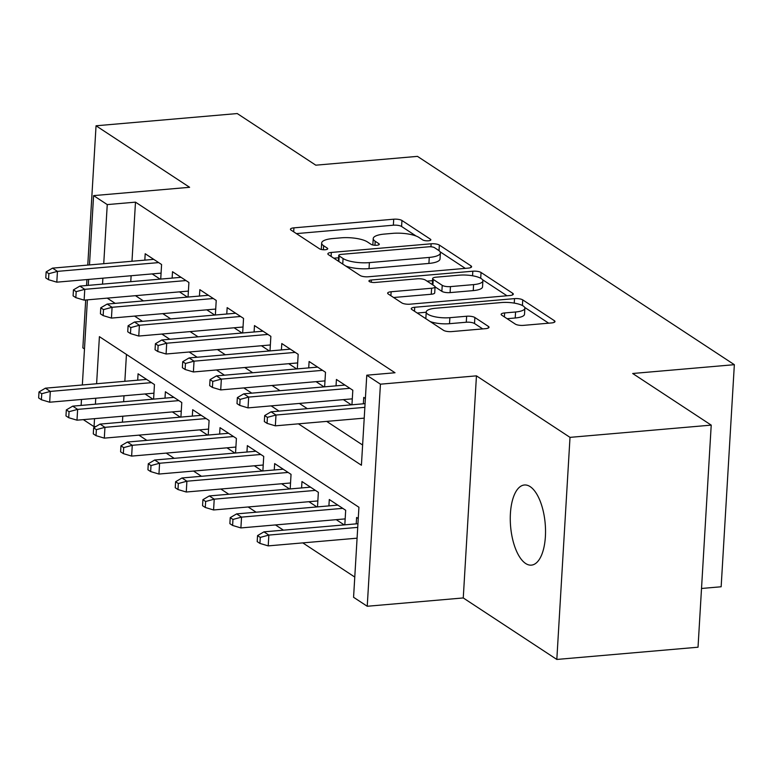 <?xml version="1.0" encoding="UTF-8"?>
<svg xmlns="http://www.w3.org/2000/svg" width="773" height="773" viewBox="0 0 773 773"><rect width="100%" height="100%" fill="white"/><g stroke="black" fill="none" stroke-linecap="round" stroke-linejoin="round"><path stroke-width="1.16" d="M428.435 240.79A4.319 1.256 3.4 0 0 430.87 239.804A4.319 1.256 3.4 0 0 430.435 239.215L401.95 220.489A6.165 1.797 3.4 0 0 393.718 219.203L293.924 227.851A6.165 1.797 3.4 0 0 290.445 229.252A6.165 1.797 3.4 0 0 291.063 230.103L319.558 248.829A4.319 1.256 3.4 0 0 325.307 249.727A4.319 1.256 3.4 0 0 327.742 248.751A4.319 1.256 3.4 0 0 327.317 248.152L323.626 245.727A19.74 5.74 3.4 0 1 321.665 243.022A19.74 5.74 3.4 0 1 332.786 238.548L341.106 237.833A19.74 5.74 3.4 0 1 367.426 241.93L371.117 244.355A4.319 1.256 3.4 0 0 376.876 245.254A4.319 1.256 3.4 0 0 379.301 244.278A4.319 1.256 3.4 0 0 378.876 243.688L375.185 241.263A19.74 5.74 3.4 0 1 373.224 238.557A19.74 5.74 3.4 0 1 384.345 234.084L392.665 233.359A19.74 5.74 3.4 0 1 418.985 237.466L422.676 239.891A4.319 1.256 3.4 0 0 428.435 240.79M530.181 486.642A40.215 17.354 -95 0 0 524.432 484.99A40.215 17.354 -95 0 0 510.277 519.997A40.215 17.354 -95 0 0 525.621 563.478A40.215 17.354 -95 0 0 531.38 565.131A40.215 17.354 -95 0 0 545.525 530.123A40.215 17.354 -95 0 0 530.181 486.642M515.301 324.09A6.165 1.797 3.4 0 0 523.524 325.365L551.526 322.94A6.165 1.797 3.4 0 0 554.995 321.539A6.165 1.797 3.4 0 0 554.386 320.698L522.741 299.895A6.165 1.797 3.4 0 0 514.518 298.62L414.724 307.268A6.165 1.797 3.4 0 0 411.246 308.659A6.165 1.797 3.4 0 0 411.864 309.509L443.499 330.313A6.165 1.797 3.4 0 0 451.732 331.588L485.55 328.66A6.165 1.797 3.4 0 0 489.019 327.259A6.165 1.797 3.4 0 0 488.41 326.419L474.873 317.51A6.165 1.797 3.4 0 0 466.641 316.234L449.876 317.684A16.504 4.793 3.4 0 1 426.232 311.992A16.504 4.793 3.4 0 1 435.528 308.253L501.223 302.562A16.504 4.793 3.4 0 1 524.867 308.253A16.504 4.793 3.4 0 1 515.572 311.992L504.624 312.939A6.165 1.797 3.4 0 0 501.146 314.34A6.165 1.797 3.4 0 0 501.754 315.181L515.301 324.09M711.218 425.121L698.029 647.214L556.821 659.446L570.01 437.363L711.218 425.121L632.681 373.494L734.35 364.682L417.468 156.368L315.799 165.18L237.253 113.554L96.045 125.786L189.617 187.298L93.591 195.617L107.254 204.594L135.488 202.149L395.013 372.75L366.769 375.205L380.432 384.181L367.233 606.264L353.57 597.287L358.923 507.252L99.408 336.651L96.606 383.746M570.01 437.363L476.448 375.852L380.432 384.181M468.129 268.125A6.165 1.797 3.4 0 0 471.607 266.724A6.165 1.797 3.4 0 0 470.989 265.873L439.354 245.08A6.165 1.797 3.4 0 0 431.131 243.795L331.327 252.442A6.165 1.797 3.4 0 0 327.858 253.844A6.165 1.797 3.4 0 0 328.467 254.684L360.112 275.488A6.165 1.797 3.4 0 0 368.334 276.773L468.129 268.125M481.048 272.483L512.692 293.286A6.165 1.797 3.4 0 1 513.301 294.136A6.165 1.797 3.4 0 1 509.822 295.528L410.028 304.185A6.165 1.797 3.4 0 1 401.805 302.9L388.268 294.001A6.165 1.797 3.4 0 1 387.65 293.151A6.165 1.797 3.4 0 1 391.128 291.75L431.605 288.242A6.165 1.797 3.4 0 0 435.073 286.851A6.165 1.797 3.4 0 0 434.465 286L425.479 280.097A6.165 1.797 3.4 0 0 417.256 278.811L375.118 282.464A4.319 1.256 3.4 0 1 368.934 280.976A4.319 1.256 3.4 0 1 371.369 280L472.825 271.207A6.165 1.797 3.4 0 1 481.048 272.483L480.709 278.27M96.045 125.786L87.774 265.081M86.914 279.565L86.557 285.517M85.697 300.001L82.856 347.879L84.479 348.942M336.245 519.669L344.198 524.896M308.929 501.706L316.882 506.933M281.614 483.753L289.566 488.98M254.288 465.79L262.25 471.018M226.972 447.838L234.924 453.065M199.656 429.875L207.608 435.102M172.34 411.912L180.293 417.149M160.726 279.092L161.586 264.521L145.198 253.747L144.822 260.143M188.042 297.045L188.912 282.483L172.514 271.709L172.137 278.096M215.358 315.007L216.227 300.436L199.84 289.662L199.453 296.059M242.674 332.96L243.543 318.399L227.156 307.625L226.769 314.012M269.999 350.923L270.859 336.352L254.472 325.578L254.095 331.975M297.315 368.876L298.175 354.314L281.787 343.541L281.411 349.927M324.631 386.838L325.501 372.267L309.103 361.493L308.727 367.89M351.947 404.791L352.817 390.23L336.419 379.456L336.042 385.843M135.488 202.149L131.98 261.255M131.12 275.739L130.763 281.681M135.468 295.682L143.42 300.91M162.784 313.645L170.736 318.872M190.1 331.598L198.052 336.825M217.416 349.56L225.368 354.788M244.732 367.513L252.694 372.741M272.057 385.476L280.01 390.703M299.373 403.429L307.325 408.666M326.689 421.391L362.624 445.016M152.155 273.913L160.108 279.14M179.471 291.865L187.424 297.103M206.787 309.828L214.739 315.055M234.103 327.781L242.065 333.018M261.429 345.744L269.381 350.971M288.744 363.706L296.697 368.934M316.06 381.659L324.013 386.887M343.376 399.622L351.329 404.849M363.358 403.806L363.745 397.409L365.387 398.491M138.889 435.141L146.841 440.368M166.205 453.104L174.157 458.331M193.521 471.057L201.473 476.284M220.836 489.019L228.798 494.247M248.152 506.972L256.114 512.199M275.478 524.935L283.43 530.162M302.794 542.888L354.778 577.064M126.443 354.421L124.849 381.302M123.989 395.786L123.632 401.728M122.772 416.212L122.424 422.164M145.024 393.959L152.977 399.187M137.691 380.19L138.067 373.794L154.455 384.567L153.595 399.139M165.007 398.143L165.383 391.756L181.781 402.53L180.911 417.091M192.322 416.106L192.699 409.709L209.097 420.483L208.227 435.054M219.638 434.059L220.025 427.672L236.412 438.446L235.543 453.007M246.954 452.021L247.341 445.625L263.728 456.399L262.868 470.97M274.28 469.974L274.657 463.587L291.044 474.361L290.184 488.923M301.596 487.937L301.972 481.54L318.36 492.324L317.5 506.885M328.911 505.89L329.288 499.503L345.686 510.277L344.816 524.838M356.227 523.852L356.614 517.456L358.257 518.538M701.517 588.475L721.151 586.765L734.35 364.682M476.448 375.852L463.259 597.944L556.821 659.446M463.259 597.944L367.233 606.264M95.91 426.522L94.055 426.686L83.329 419.633M298.446 423.836L361.416 465.24L366.769 375.205M107.225 298.127L115.177 303.364M134.541 316.089L142.493 321.317M161.857 334.052L169.809 339.279M189.172 352.005L197.134 357.232M216.498 369.967L224.45 375.195M243.814 387.92L251.766 393.148M271.13 405.883L279.082 411.11M107.254 204.594L103.737 263.699M102.877 278.183L102.529 284.135M81.126 405.419L81.484 399.467M82.344 384.983L87.397 299.847M88.257 285.372L88.615 279.42M89.475 264.936L93.591 195.617M95.746 398.23L95.398 404.182M94.528 418.657L94.055 426.686M373.224 238.557L372.866 244.558A19.74 5.74 3.4 0 0 372.905 245.002M321.665 243.022L321.307 249.022A19.74 5.74 3.4 0 0 321.346 249.476M416.116 236.045L401.593 226.489A6.165 1.797 3.4 0 0 393.36 225.204L296.407 233.61M338.603 257.786L333.81 258.201M465.288 268.366L440.059 251.776M434.542 247.689A4.319 1.256 3.4 0 0 428.783 246.79L341.183 254.385A4.319 1.256 3.4 0 0 338.748 255.361A4.319 1.256 3.4 0 0 339.183 255.95L343.067 258.511A19.74 5.74 3.4 0 0 369.388 262.617L429.266 257.419A19.74 5.74 3.4 0 0 440.388 252.955A19.74 5.74 3.4 0 0 438.426 250.249L434.542 247.689M345.579 265.941A19.74 5.74 3.4 0 0 369.03 268.618L369.388 262.617M440.388 252.955L440.03 258.955A19.74 5.74 3.4 0 1 428.909 263.429L369.03 268.618M482.449 279.642L506.991 295.779M393.612 297.508L431.247 294.252A6.165 1.797 3.4 0 0 434.716 292.851L435.073 286.851M427.073 281.14L432.503 280.667M473.598 284.609A16.504 4.793 3.4 0 0 482.893 280.87A16.504 4.793 3.4 0 0 459.249 275.178L436.107 277.178A6.165 1.797 3.4 0 0 432.629 278.58A6.165 1.797 3.4 0 0 433.238 279.42L442.224 285.334A6.165 1.797 3.4 0 0 450.446 286.609L473.598 284.609L473.24 290.609A16.504 4.793 3.4 0 0 482.536 286.87L482.893 280.87M473.24 290.609L450.089 292.609A6.165 1.797 3.4 0 1 441.866 291.334L435.073 286.87M524.867 308.253L524.509 314.253A16.504 4.793 3.4 0 1 515.214 317.993L507.098 318.698M426.232 311.992L425.875 317.993A16.504 4.793 3.4 0 0 426.078 318.853M430.184 321.558A16.504 4.793 3.4 0 0 449.519 323.684L449.876 317.684M482.71 328.902L474.516 323.52A6.165 1.797 3.4 0 0 466.283 322.235L449.519 323.684M426.213 312.244L417.207 313.026M548.685 323.191L524.664 307.393M39.008 391.94L38.65 397.94L41.384 399.738L41.742 393.737L39.008 391.94L45.404 388.181L50.313 391.418L49.675 402.221L153.943 393.186M41.742 393.737L50.313 391.418L151.527 382.645M45.404 388.181L146.609 379.417M49.675 402.221L41.384 399.738M48.873 273.69L46.138 271.893L45.781 277.894L48.515 279.691L48.873 273.69L57.453 271.371L52.535 268.134L153.75 259.37M158.658 262.598L57.453 271.371L56.806 282.174L161.074 273.14M48.515 279.691L56.806 282.174M52.535 268.134L46.138 271.893M66.323 409.903L65.966 415.903L68.7 417.7L69.058 411.7L66.323 409.903L72.72 406.144L77.638 409.381L76.991 420.183L181.269 411.139M69.058 411.7L77.638 409.381L178.853 400.607M72.72 406.144L173.935 397.37M76.991 420.183L68.7 417.7M93.639 427.856L93.282 433.856L96.016 435.653L96.374 429.653L93.639 427.856L100.036 424.106L104.954 427.334L104.307 438.136L208.584 429.102M96.374 429.653L104.954 427.334L206.169 418.56M100.036 424.106L201.251 415.333M104.307 438.136L96.016 435.653M120.955 445.818L120.607 451.819L123.332 453.616L123.69 447.615L120.955 445.818L127.352 442.059L132.27 445.296L131.632 456.099L235.9 447.055M123.69 447.615L132.27 445.296L233.485 436.523M127.352 442.059L228.566 433.286M131.632 456.099L123.332 453.616M148.281 463.771L147.923 469.781L150.648 471.569L151.006 465.568L148.281 463.771L154.668 460.022L159.586 463.249L158.948 474.052L263.216 465.017M151.006 465.568L159.586 463.249L260.801 454.476M154.668 460.022L255.882 451.248M158.948 474.052L150.648 471.569M76.189 291.653L73.454 289.856L73.097 295.856L75.831 297.653L76.189 291.653L84.769 289.334L79.851 286.097L181.066 277.323M185.984 280.56L84.769 289.334L84.122 300.137L188.399 291.092M75.831 297.653L84.122 300.137M79.851 286.097L73.454 289.856M103.505 309.606L100.77 307.809L100.422 313.809L103.147 315.606L103.505 309.606L112.085 307.287L107.167 304.06L208.381 295.286M213.3 298.513L112.085 307.287L111.438 318.089L215.715 309.055M103.147 315.606L111.438 318.089M107.167 304.06L100.77 307.809M130.821 327.568L128.096 325.771L127.738 331.772L130.463 333.569L130.821 327.568L139.401 325.249L134.483 322.012L235.697 313.239M240.616 316.476L139.401 325.249L138.763 336.052L243.031 327.008M130.463 333.569L138.763 336.052M134.483 322.012L128.096 325.771M158.146 345.521L155.412 343.724L155.054 349.734L157.789 351.522L158.146 345.521L166.717 343.202L161.799 339.975L263.013 331.202M267.931 334.429L166.717 343.202L166.079 354.005L270.347 344.971M157.789 351.522L166.079 354.005M161.799 339.975L155.412 343.724M175.597 481.734L175.239 487.734L177.974 489.531L178.331 483.531L175.597 481.734L181.984 477.975L186.902 481.212L186.264 492.014L290.532 482.98M178.331 483.531L186.902 481.212L288.116 472.438M181.984 477.975L283.198 469.201M186.264 492.014L177.974 489.531M185.462 363.484L182.728 361.687L182.37 367.687L185.105 369.484L185.462 363.484L194.033 361.165L189.124 357.928L290.339 349.154M295.247 352.391L194.033 361.165L193.395 371.968L297.663 362.924M185.105 369.484L193.395 371.968M189.124 357.928L182.728 361.687M202.913 499.687L202.555 505.697L205.289 507.484L205.647 501.484L202.913 499.687L209.309 495.937L214.227 499.165L213.58 509.967L317.858 500.933M205.647 501.484L214.227 499.165L315.432 490.391M209.309 495.937L310.524 487.164M213.58 509.967L205.289 507.484M230.228 517.649L229.871 523.65L232.605 525.447L232.963 519.446L230.228 517.649L236.625 513.89L241.543 517.127L240.896 527.93L345.173 518.896M232.963 519.446L241.543 517.127L342.758 508.354M236.625 513.89L337.84 505.117M240.896 527.93L232.605 525.447M257.544 535.602L257.196 541.612L259.921 543.409L260.279 537.399L257.544 535.602L263.941 531.853L268.859 535.08L268.212 545.883L357.087 538.182M260.279 537.399L268.859 535.08L357.725 527.379M263.941 531.853L357.947 523.707M268.212 545.883L259.921 543.409M212.778 381.437L210.043 379.64L209.686 385.65L212.42 387.437L212.778 381.437L221.358 379.118L216.44 375.891L317.655 367.117M322.573 370.344L221.358 379.118L220.711 389.921L324.989 380.886M212.42 387.437L220.711 389.921M216.44 375.891L210.043 379.64M240.094 399.399L237.359 397.602L237.002 403.603L239.736 405.4L240.094 399.399L248.674 397.08L243.756 393.844L344.971 385.07M349.889 388.307L248.674 397.08L248.027 407.883L352.304 398.849M239.736 405.4L248.027 407.883M243.756 393.844L237.359 397.602M267.41 417.352L264.685 415.555L264.327 421.565L267.052 423.362L267.41 417.352L275.99 415.033L271.072 411.806L365.078 403.651M364.856 407.332L275.99 415.033L275.352 425.836L364.218 418.135M267.052 423.362L275.352 425.836M271.072 411.806L264.685 415.555M430.368 240.345L430.435 239.215M327.25 249.283L327.317 248.152M378.809 244.819L378.876 243.688M374.953 245.273L375.185 241.263M323.394 249.747L323.626 245.727M293.692 231.823L293.924 227.851M393.36 225.204L393.718 219.203M401.593 226.489L401.95 220.489M331.095 256.414L331.327 252.442M430.948 246.79L431.131 243.795M439.016 250.674L439.354 245.08M470.902 267.487L470.989 265.873M338.854 261.516L339.183 255.95M342.739 264.066L343.067 258.511M428.909 263.429L429.266 257.419M512.596 294.899L512.692 293.286M390.896 295.721L391.128 291.75M431.247 294.252L431.605 288.242M371.233 282.232L371.369 280M472.554 275.768L472.825 271.207M432.909 284.986L433.238 279.42M441.866 291.334L442.224 285.334M450.089 292.609L450.446 286.609M504.383 316.911L504.624 312.939M515.214 317.993L515.572 311.992M466.283 322.235L466.641 316.234M474.516 323.52L474.873 317.51M488.314 328.032L488.41 326.419M414.492 311.239L414.724 307.268M514.248 303.103L514.518 298.62M522.413 305.509L522.741 299.895M554.289 322.312L554.386 320.698M338.4 261.216L338.748 255.361M432.271 284.561L432.629 278.58"/></g></svg>

